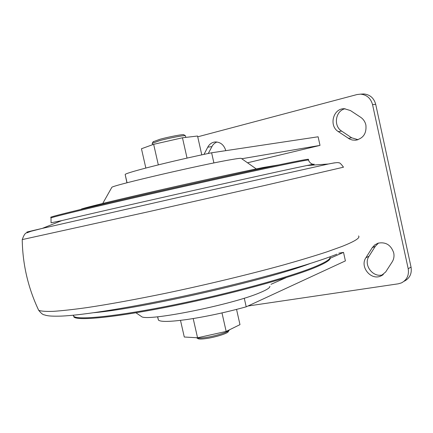 <?xml version="1.0" encoding="UTF-8"?>
<svg xmlns="http://www.w3.org/2000/svg" width="433" height="433" viewBox="0 0 433 433"><rect width="100%" height="100%" fill="white"/><g stroke="black" fill="none" stroke-linecap="round" stroke-linejoin="round"><path stroke-width="0.65" d="M153.201 141.753L159.983 139.264C169.227 136.725 183.608 134.035 183.879 134.777L185.405 135.746M185.8 137.396L185.443 135.767C185.183 134.977 169.584 137.905 159.555 140.649L152.232 143.339M228.862 330.59L228.261 331.532C228.613 333.188 214.687 337.529 205.177 338.687C201.453 339.153 199.104 339.169 198.13 338.725L197.978 338.638M196.49 337.724L196.593 337.783C197.643 338.254 200.181 338.238 204.219 337.729C214.535 336.463 229.652 331.759 229.246 329.989M244.266 298.191L246.209 306.818C225.847 312.42 206.195 316.637 187.251 319.473C170.153 321.838 160.546 322.038 158.424 320.063L157.552 316.777M204.03 154.381L207.759 147.177C209.507 143.994 212.046 142.246 215.374 141.937C220.549 142.056 224.023 144.963 225.804 150.652M208.273 153.482L212.646 145.293L214.346 143.458L216.841 141.975M360.657 117.278C363.368 119.129 365.111 121.722 365.89 125.05C366.691 133.537 363.19 138.592 355.379 140.222L352.224 140.005L349.723 139.134L338.281 131.583C328.604 125.77 333.183 108.218 344.365 108.721L350.443 110.55L360.657 117.278M372.234 247.703L374.734 244.932L378.02 243.184C385.749 241.722 390.983 244.948 393.716 252.861C394.382 256.179 393.868 259.199 392.168 261.933L385.668 271.978L380.769 276.048C370.832 280.681 359.574 266.706 365.901 257.732L372.234 247.703L375.324 246.274L378.48 243.048M246.209 306.818L345.399 260.893L343.526 252.379L338.774 253.197M197.724 136.817L357.046 94.546L360.521 94.145C366.74 94.74 370.751 98.226 372.548 104.613L408.195 268.72C409.19 275.258 406.939 279.983 401.429 282.901L398.268 283.815L247.952 306.012M213.902 162.949L211.618 152.784L318.114 136.79L320.009 145.391L247.519 162.792M383.292 274.587C373.43 278.581 362.892 264.931 369.024 256.239L375.324 246.274M361.09 94.177L363.769 93.956C369.95 94.546 373.928 98.004 375.709 104.337L411.041 267.101C412.032 273.58 409.786 278.273 404.319 281.174M358.031 139.691L351.628 137.791L341.642 131.091C333.15 125.954 335.451 110.724 345.106 108.743M343.526 252.379L330.233 258.23M286.316 277.564L271.015 284.297M236.553 309.406L239.979 324.636L226.161 331.434L221.983 312.913M226.161 331.434L197.556 337.783L193.194 318.558M197.556 337.783L184.279 337.009L180.496 320.366M320.009 145.391L241.749 158.743M211.618 152.784C172.821 160.762 125.391 172.772 125.169 174.488L126.945 182.802M187.051 158.105L182.466 137.781L197.545 136.027L201.783 154.862M182.466 137.781L153.655 144.319L141.456 148.746L145.84 168.036M153.655 144.319L158.316 164.865M358.54 235.936C360.527 237.777 354.963 241.3 341.848 246.507L326.812 251.898C314.52 255.919 300.107 260.265 283.561 264.936C248.997 274.452 206.476 284.697 166.007 293.206C135.599 299.463 109.235 304.269 86.919 307.619C73.35 309.508 62.173 310.748 53.389 311.343C46.039 311.581 41.146 311.24 38.699 310.326L37.958 308.751M334.557 162.84L328.393 164.004C335.023 162.678 338.471 162.299 338.741 162.873C339.423 162.353 341.004 163.793 343.493 167.192L265.867 185.205L147.631 211.926L22.24 239.59M308.296 159.468C309.714 158.819 304.183 159.745 291.701 162.24C265.792 167.43 204.63 180.805 148.546 193.616C92.381 206.444 53.681 215.856 50.764 217.204L50.823 217.442M256.266 168.93L241.295 158.424C241.078 158.083 237.538 158.521 230.675 159.723C201.632 164.67 115.27 184.718 111.887 187.235L111.595 187.754M269.856 286.305C270.105 287.685 266.95 289.747 260.39 292.502C233.008 304.594 146.262 321.93 141.456 316.534L140.947 316.182M330.076 257.494C331.299 259.486 326.271 262.836 314.997 267.534C290.327 277.791 230.183 294.31 174.055 305.703C117.863 317.135 78.092 321.102 73.935 317.059L73.523 315.327M211.845 146.608L207.759 147.177M375.709 104.337L372.548 104.613M411.041 267.101L408.195 268.72M369.024 256.239L365.901 257.732M341.642 131.091L338.281 131.583M351.628 137.791L348.332 138.338M310.163 263.535C265.797 280.303 142.084 308.485 94.156 312.68M329.946 256.829C331.066 258.815 326.033 262.127 314.829 266.777C290.148 276.996 229.999 293.493 173.877 304.897C117.679 316.339 77.918 320.35 73.767 316.339L73.199 315.229M310.342 165.276C316.501 163.717 315.381 163.798 306.975 165.514L328.393 164.004L178.277 197.453L42.261 228.397C26.727 232.018 22.938 232.986 30.889 231.309M50.764 217.204L50.932 217.929C53.86 216.619 92.57 207.25 148.73 194.433C204.814 181.627 265.97 168.231 291.869 163.003C304.35 160.491 309.876 159.55 308.453 160.178C309.471 162.31 310.807 163.604 312.458 164.064C312.843 164.269 311.013 164.756 306.975 165.514L297.255 167.549C254.49 176.556 100.743 211.201 61.708 220.63L42.261 228.397L30.943 231.292L27.025 232.802C25.423 232.673 23.826 234.967 22.229 239.687C22.635 264.476 28.123 288.021 38.699 310.326C43.186 315.749 43.749 314.396 45.822 315.338C47.852 315.76 49.979 316.301 58.904 316.166C80.511 315.787 134.603 307.132 195.072 293.655C255.535 280.189 312.317 264.119 336.928 254.155M61.708 220.63L51.051 222.8L51.007 218.151M263.291 167.484C241.176 171.896 190.239 183.062 147.025 193.015C103.714 202.985 77.761 209.496 81.512 209.263M153.385 141.461L152.411 143.014M152.2 143.199L152.546 144.719M198.13 338.725L196.593 337.783M363.769 93.956L360.521 94.145M382.864 274.906L380.769 276.048M357.458 139.864L355.379 140.222M157.672 316.767L158.424 320.063M127.064 182.775L125.169 174.488M73.475 315.202L73.935 317.059M81.615 209.236C92.575 205.475 123.318 198.531 163.376 189.286C203.093 180.247 244.217 171.289 264.043 167.355L278.765 164.897M141.456 316.534L135.967 312.788M111.887 187.235L102.724 203.483"/></g></svg>
